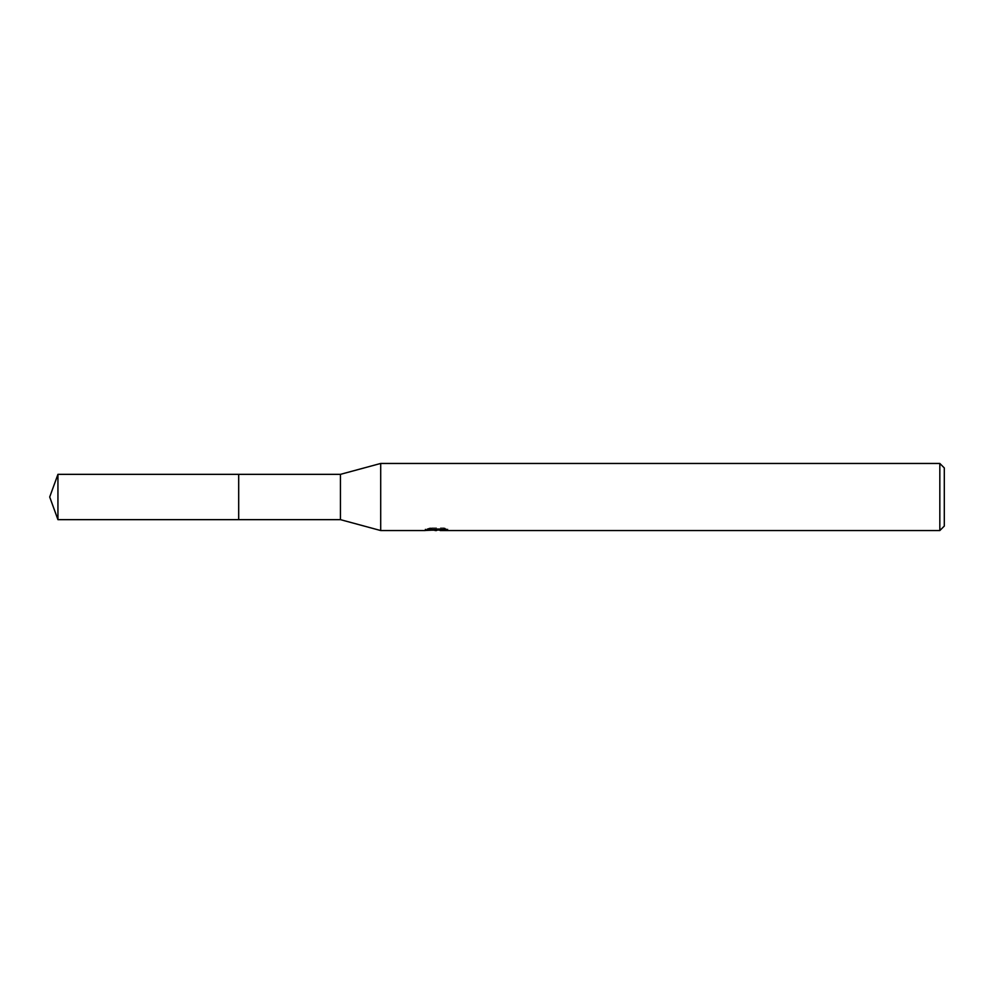 <?xml version="1.0" encoding="UTF-8"?>
<svg xmlns="http://www.w3.org/2000/svg" width="994" height="994" viewBox="0 0 994 994"><rect width="100%" height="100%" fill="white"/><g stroke="black" fill="none" stroke-linecap="round" stroke-linejoin="round"><path stroke-width="0.75" stroke-dasharray="4.97 3.73" d="M441.721 529.032L447.797 528.883L443.958 527.864L430.725 527.864L427.234 528.771L437.956 528.771L425.196 529.429L430.116 527.864L435.024 529.429L445.436 528.497L445.436 529.156L440.168 529.429M445.436 529.156L445.436 530.287L445.436 529.653L440.044 530.026M440.168 530.548L445.436 530.287M430.725 527.864L430.725 529.032M443.958 527.864L443.958 529.032M447.797 528.883L447.797 530.013M445.436 528.497L445.436 529.653M437.136 529.143L437.136 529.964M427.234 528.771L427.234 529.914M430.116 527.864L430.116 529.032L425.196 530.548L425.196 529.429L435.024 529.429M432.713 530.212L430.116 529.032M944.3 467.925L944.3 526.074M939.827 463.452L939.827 530.548M380.702 463.452L380.702 530.548M340.445 474.349L340.445 519.651M238.697 474.349L238.684 519.651M57.938 474.349L57.938 519.651M436.54 530.535L436.54 529.404M436.614 529.429L437.956 529.429"/><path stroke-width="1.49" d="M238.697 519.638L238.697 474.362M425.432 529.355L425.196 530.548L380.702 530.548L340.445 519.651L238.697 519.651L238.684 474.349L340.445 474.349L380.702 463.452L939.827 463.452L944.3 467.925L944.3 526.074L939.827 530.548L440.168 530.548L440.044 529.404L441.721 529.032M340.445 519.651L340.445 474.349M380.702 530.548L380.702 463.452M440.044 530.026L432.713 530.212M436.614 530.548L435.024 530.548M939.827 530.548L939.827 463.452M425.432 530.473L437.956 529.914L427.234 529.914L430.725 529.032L443.958 529.032L447.797 530.013L440.044 530.523M437.956 529.032L437.956 529.914M57.938 519.651L57.938 474.349L238.684 474.349L238.684 519.651L57.938 519.651M437.956 529.429L440.044 529.429M57.938 474.362L49.7 497L57.938 519.638"/></g></svg>
